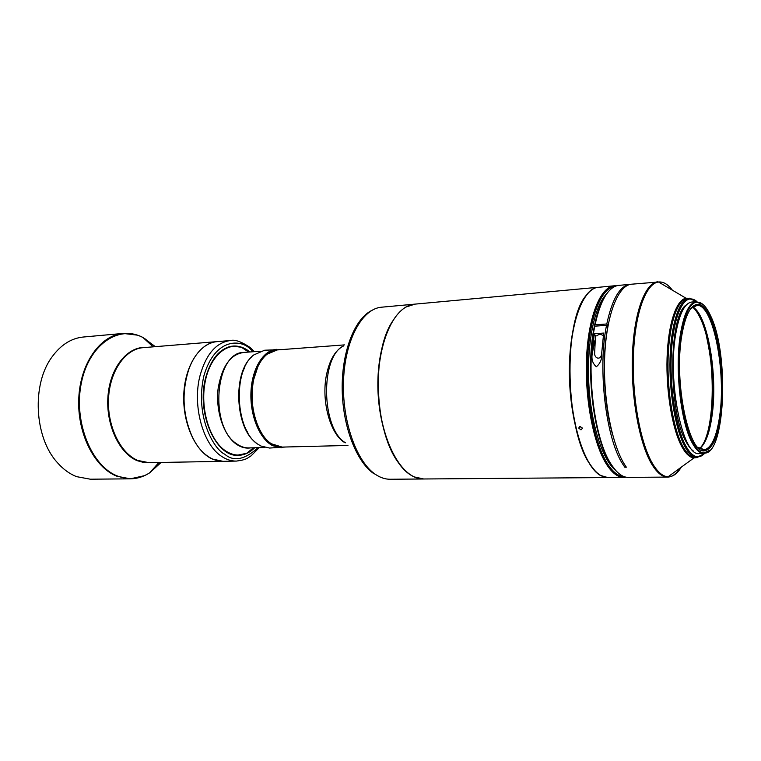 <?xml version="1.0" encoding="UTF-8"?>
<svg xmlns="http://www.w3.org/2000/svg" width="761" height="761" viewBox="0 0 761 761"><rect width="100%" height="100%" fill="white"/><g stroke="black" fill="none" stroke-linecap="round" stroke-linejoin="round"><path stroke-width="1.14" d="M249.912 351.982C244.604 347.653 239.002 345.684 233.123 346.065C220.376 347.739 211.244 358.203 205.727 377.466C195.929 412.491 215.801 457.627 238.564 455.316C244.452 455.116 249.827 452.595 254.678 447.763M236.386 461.09C231.534 461.166 226.788 459.701 222.117 456.695C203.035 445.242 191.943 405.213 200.172 375.087C206.288 353.903 216.352 342.383 230.383 340.538L217.227 341.613C211.434 342.108 206.031 344.704 201.028 349.423C194.569 355.682 189.812 364.529 186.768 375.944C178.911 404.405 188.471 442.131 206.298 455.164L208.818 456.961C213.518 459.948 218.302 461.404 223.192 461.328L236.386 461.09C247.801 459.568 247.287 457.894 251.12 455.829L259.197 447.658M189.061 368.628C181.403 391.934 182.535 414.812 192.476 437.252M137.246 335.135L123.111 333.423L83.263 337.028C71.211 338.245 60.785 344.885 52.005 356.957C31.601 384.21 34.245 437.385 57.256 462.479C63.106 469.185 69.574 473.913 76.652 476.662L90.34 479.202L130.35 478.831L144.248 475.72M217.075 341.622L216.923 341.632C199.934 342.783 184.971 365.556 183.781 394.293C182.459 423.002 195.349 451.501 212.214 459.007L223.04 461.328M681.2 467.292C677.309 473.627 672.99 476.795 668.234 476.786C662.898 476.633 657.656 472.21 652.491 463.506C640.21 442.731 631.849 396.281 633.466 354.616C635.016 312.895 645.984 283.282 658.541 282.008L631.535 284.205C618.284 285.128 606.546 314.35 604.719 355.806C602.826 397.194 611.463 443.492 624.343 464.153L626.36 467.206L624.81 467.225L622.783 464.172C605.965 438.764 597.556 369.171 606.527 325.308L594.788 326.184C585.609 369.836 594.094 439.059 611.178 464.324C616.553 472.724 622.06 477.08 627.673 477.375L667.654 477.09C672.144 476.957 676.253 473.998 679.973 468.186M630.022 284.338L618.113 285.451C608.125 287.344 600.439 300.481 595.054 324.861L606.793 323.977C612.205 298.911 619.949 285.698 630.022 284.338L630.783 284.3M594.788 326.184L594.284 326.716C585.171 369.998 593.58 438.574 610.531 463.639L615.82 470.583M696.724 301.413L688.524 298.341C678.993 300.205 671.002 324.738 670.041 358.345C669.052 391.896 675.397 429.118 684.71 446.288C688.543 453.318 692.453 457.085 696.448 457.561L704.306 453.68M696.962 301.622C694.441 299.396 691.911 298.55 689.38 299.073C679.963 300.937 672.077 325.242 671.135 358.498C670.156 391.715 676.424 428.548 685.623 445.565C689.418 452.538 693.281 456.267 697.238 456.752C699.797 457.019 702.232 455.925 704.524 453.451M697.561 304.99L696.81 304.438M696.524 305.266L695.754 304.685M686.441 304.876C668.491 314.864 667.968 411.425 686.165 441.894C688.61 446.469 691.131 449.589 693.728 451.263M703.05 304.486L695.487 301.794C688.819 303.725 683.825 314.379 680.505 333.746C674.665 367.934 680.562 422.07 692.072 442.607C695.649 449.304 699.302 452.909 703.04 453.432L710.298 449.998M696.439 301.641L691.816 302.022C684.672 303.04 679.307 313.722 675.73 334.069C667.131 381.832 682.864 457.342 699.369 453.566L704.001 453.489M706.579 336.914C712.572 363.501 713.913 390.326 710.584 417.389M692.462 306.959C695.326 309.28 698.008 313.199 700.52 318.716C716.453 351.458 716.13 434.179 699.521 448.59M692.539 306.902C695.64 309.071 698.55 313.142 701.262 319.116C717.347 352.124 716.624 436.12 699.597 448.648C705.418 444.082 709.547 433.237 711.992 416.115C718.118 375.649 707.682 314.283 692.548 306.892M690.807 308.557L697.323 305.266C713.438 305.142 726.26 372.053 719.678 415.858C716.757 436.348 711.706 447.658 704.515 449.799L697.713 447.173M720.648 416.238C727.278 371.948 714.341 304.314 698.075 304.4C690.836 304.4 685.414 314.731 681.808 335.392C673.437 382.678 689.418 456.895 705.352 450.579C712.61 448.4 717.709 436.957 720.648 416.238M710.898 316.424C706.227 306.036 701.271 301.308 696.001 302.241C687.154 304.162 679.801 327.439 678.955 359.144C678.08 390.802 683.987 425.875 692.624 442.17C696.172 448.828 699.806 452.415 703.506 452.938C725.024 457.599 729.713 355.387 710.898 316.424M251.672 356.899C232.514 373.413 235.244 428.167 255.943 442.693M247.658 432.391C237.318 415.468 235.843 385.846 244.452 367.982M281.075 349.641L264.666 350.212L253.784 354.93C232.343 370.455 235.358 431.126 258.236 444.443L260.937 446.032L269.546 448.048L285.927 446.992M276.433 349.328C263.306 350.146 251.853 368.762 250.949 392.296C249.941 415.791 259.786 439.325 272.79 445.727L281.332 447.763M277.147 349.936C264.172 350.65 252.823 368.99 251.901 392.238C250.873 415.449 260.585 438.736 273.437 445.08L281.979 447.088M261.223 432.495C252.69 417.066 250.141 399.535 253.565 379.901L257.931 366.517M347.948 445.461L282.093 447.088L271.477 443.806C257.056 435.045 248.21 404.091 253.632 379.777C256.181 368.096 260.642 359.582 267.016 354.245L277.251 349.927L344.467 344.895M580.186 426.464L578.712 428.11L581.004 429.889L582.469 428.253L580.186 426.464M626.056 477.185L623.811 477.423C618.056 477.442 612.405 473.247 606.859 464.847C593.561 444.633 584.629 398.659 586.579 357.375C588.462 316.024 600.591 286.754 614.27 285.794L616.524 285.813M623.811 477.423L606.65 477.499C601.171 476.947 595.806 472.8 590.565 465.066C577.209 445.29 568.163 400.771 569.894 360.21C571.568 319.591 583.449 289.884 597.185 287.43L614.27 285.794M614.631 286.545C601.18 288.067 589.375 317.347 587.635 358.203C585.818 398.992 594.664 444.177 607.744 464.134C613.09 472.258 618.541 476.424 624.096 476.633M582.431 428.091L579.882 426.541M594.674 470.393L590.441 464.923C565.413 431.696 562.712 321.865 585.97 295.677M607.763 477.547L600.182 475.34C584.048 466.189 569.704 420.7 569.38 373.08C568.914 325.413 582.374 288.162 598.136 287.278L598.289 287.258M607.611 477.556L423.696 478.983L414.517 476.976C396.291 469.128 380.262 433.665 378.331 393.523C376.295 353.38 388.757 316.547 406.117 306.997L414.992 304.124L598.136 287.278M399.221 463.639C374.859 433.504 370.911 354.226 392.162 321.827M423.573 478.983L423.449 478.992C418.769 479.021 414.108 477.432 409.466 474.236C390.745 461.575 376.419 419.587 377.96 378.312C379.359 336.98 396.005 305.484 414.745 304.143L414.869 304.134M607.925 326.146L607.031 326.212M606.698 293.784C594.645 305.503 586.76 342.869 588.805 383.221C590.812 423.573 602.389 459.891 615.554 470.279M601.618 354.303C600.343 360.762 594.198 358.222 594.645 353.066L595.483 335.905L597.518 335.763L597.613 335.192M597.518 335.763C598.374 334.003 600.144 333.879 602.836 335.382L603.359 335.354M607.249 330.074C601.789 360.714 603.949 404.12 612.434 434.055M704.096 450.664L704.781 450.046M607.002 293.394C601.742 300.186 597.585 310.849 594.541 325.394L595.054 324.861M592.22 353.903C591.297 359.316 592.676 363.596 596.367 366.735C600.305 363.492 602.075 359.097 601.666 353.542L603.673 333.071L594.265 333.746L592.22 353.903L594.845 340.662M625.123 465.39L624.81 467.225M607.697 327.43L606.527 325.308M594.541 325.394L594.978 326.174M606.793 323.977L607.944 326.069M594.265 333.746L595.483 335.905M143.715 337.989L143.192 337.703M153.142 346.845L142.954 337.484C136.59 334.222 129.979 332.861 123.111 333.423C100.5 335.144 80.381 363.045 78.783 398.127C77.004 433.18 94.383 467.539 116.88 476.224L130.35 478.831C137.237 478.707 143.686 476.7 149.698 472.809C139.51 479.211 128.771 480.277 117.451 476.005C91.444 466.227 73.408 421.803 81.275 383.306C88.771 344.647 118.592 324.538 142.954 337.484L155.349 346.664M145.941 347.435C127.61 346.255 110.259 367.373 108.005 395.806C105.579 424.2 119.039 453.252 137.199 460.671L144.428 462.678L151.677 462.612M216.923 341.632L143.125 347.663C125.47 348.89 109.879 370.835 108.538 398.412C107.063 425.951 120.295 453.252 137.779 460.443L148.852 462.669L222.887 461.337M657.932 281.77C645.252 282.645 634.084 312.143 632.448 354.103C630.745 395.986 639.145 442.864 651.53 463.782C656.829 472.667 662.203 477.099 667.654 477.09L693.965 457.922L696.553 457.618M690.531 298.921L689.266 298.436M688.61 298.274L686.013 298.226C676.329 299.672 668.11 324.1 667.064 357.917C665.97 391.687 672.372 429.309 681.808 446.602C685.785 453.832 689.827 457.608 693.965 457.922L695.468 457.637C691.159 457.665 686.936 453.898 682.779 446.327C673.295 428.909 666.902 390.793 668.139 356.909C669.328 322.968 677.766 298.968 687.535 298.36L686.013 298.226L658.541 282.008C663.269 281.532 667.882 284.253 672.372 290.179M690.95 298.911L688.543 298.35M260.072 351.221L244.043 352.419C215.382 351.544 208.809 426.303 236.585 443.758C240.552 446.612 244.623 448.001 248.799 447.915L264.866 447.516M233.713 454.831L238.288 455.259L245.109 453.917M246.792 453.204L254.336 447.772M245.946 352.276C231.344 352.961 222.06 365.175 218.074 388.919C215.534 410.902 223.563 435.026 236.024 443.939C240.818 447.363 245.717 448.676 250.711 447.868M254.64 447.763L246.669 453.299C239.439 456.381 232.2 455.43 224.933 450.445C209.722 439.868 200.39 409.637 204.833 383.706C209.123 357.68 225.798 341.955 241.389 347.263L249.865 351.982M344.086 442.217C330.112 433.494 321.247 400.914 326.374 375.392C329.503 360.086 335.192 350.288 343.439 346.008M345.484 442.788C321.199 429.014 320 356.31 343.734 345.827M374.631 308.985L371.159 310.754C354.16 319.668 341.508 352.666 342.203 389.984C342.83 427.282 356.766 462.517 374.279 473.96M390.003 479.249L390.146 479.249C385.313 479.278 380.519 477.727 375.744 474.579C356.5 462.127 341.86 420.871 343.534 380.281C345.075 339.644 362.265 308.595 381.575 307.197L414.745 304.143M248.695 352.067L241.389 347.263L232.847 346.15L228.348 347.026M697.238 456.752L696.448 457.561L698.817 456.752M697.181 457.39L698.398 456.781M161.113 462.45L149.698 472.809L158.906 462.488M149.907 472.581L160.818 462.45M155.054 346.693L144.514 338.436M258.112 447.677C244.671 459.768 233.56 461.946 224.78 454.222C214.221 449.732 194.759 416.952 203.824 376.077C215.078 337.18 241.132 339.539 250.065 348.795L253.337 351.725M689.409 298.207L687.535 298.36M689.38 299.073L688.524 298.341M696.42 305.266L694.089 305.456M697.323 305.266L698.075 304.4M696.001 302.241L695.487 301.794M253.461 447.791L246.669 453.299L236.956 455.287M615.506 286.165L615.031 285.746M578.712 428.11L579.72 426.541M379.425 476.738L383.049 478.155M390.146 479.249L423.449 478.992M232.847 346.15L231.525 346.255M703.506 452.938L703.04 453.432M704.515 449.799L705.352 450.579M703.621 449.884L701.281 449.932M697.352 457.608L695.468 457.637M254.412 351.639L249.931 347.368C241.218 341.575 234.702 339.301 230.383 340.538"/></g></svg>
